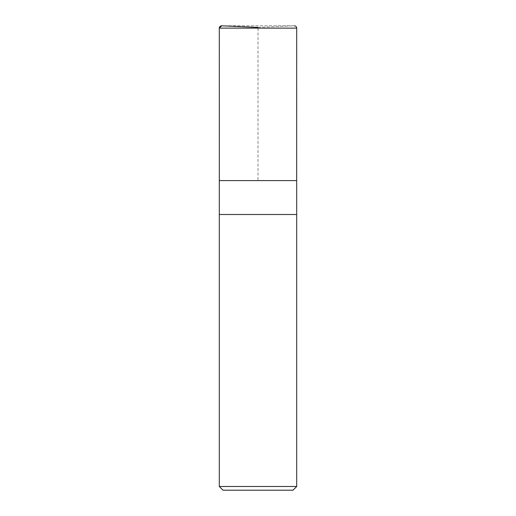<?xml version="1.0" encoding="UTF-8"?>
<svg xmlns="http://www.w3.org/2000/svg" width="516" height="516" viewBox="0 0 516 516"><rect width="100%" height="100%" fill="white"/><g stroke="black" fill="none" stroke-linecap="round" stroke-linejoin="round"><path stroke-width="0.39" stroke-dasharray="2.58 1.94" d="M292.985 490.2L223.015 490.2M296.7 486.485L219.3 486.485M219.3 214.501L296.7 214.501L219.3 214.501M296.7 180.6L219.3 180.6M258 27.387L294.275 25.8L221.725 25.8L258 27.387M219.326 180.6L296.674 180.6L219.326 180.6L258 180.6L258 28.122M296.7 28.122L219.3 28.122M294.378 25.8L221.622 25.8"/><path stroke-width="0.77" d="M219.3 486.485L223.015 490.2L292.985 490.2L296.7 486.485L296.7 214.501L219.3 214.501L296.7 214.501L296.7 180.6L219.3 180.6L219.3 486.485L296.7 486.485M258 28.122L258 27.387L221.725 25.8L219.3 28.122L219.326 180.6L219.3 28.122C219.455 26.664 220.261 25.89 221.725 25.8L221.622 25.8M219.3 28.122L296.7 28.122C296.565 26.709 295.791 25.935 294.378 25.8M296.674 180.6L296.7 28.122"/></g></svg>
